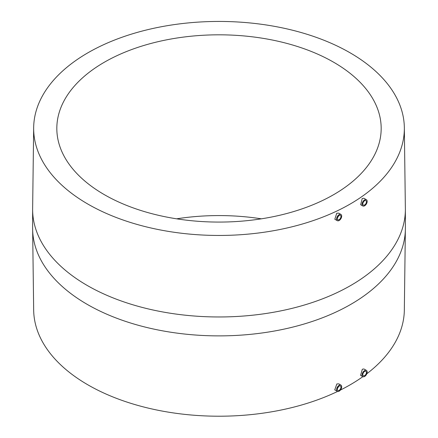 <?xml version="1.0" encoding="UTF-8"?>
<svg xmlns="http://www.w3.org/2000/svg" width="438" height="438" viewBox="0 0 438 438"><rect width="100%" height="100%" fill="white"/><g stroke="black" fill="none" stroke-linecap="round" stroke-linejoin="round"><path stroke-width="0.66" d="M338.727 215.753L337.391 217.96M339.138 215.463A2.573 1.484 -60 0 1 340.425 215.337A2.573 1.484 -60 0 1 340.819 217.396A2.573 1.484 -60 0 1 339.138 219.668A2.573 1.484 -60 0 1 337.846 219.794A2.573 1.484 -60 0 1 337.452 217.73A2.573 1.484 -60 0 1 339.138 215.463M339.138 220.506A3.603 2.08 -60 0 1 337.331 220.686A3.603 2.08 -60 0 1 336.784 217.796A3.603 2.08 -60 0 1 339.138 214.62A3.603 2.08 -60 0 1 340.939 214.445A3.603 2.08 -60 0 1 341.492 217.33A3.603 2.08 -60 0 1 339.138 220.506M337.331 220.686L334.829 219.235L336.734 213.235L338.711 213.158L340.939 214.445M362.817 205.975L360.66 204.727L362.215 198.524L363.841 198.244L366.42 199.728A3.603 2.08 -60 0 1 366.973 202.619A3.603 2.08 -60 0 1 364.619 205.794A3.603 2.08 -60 0 1 362.817 205.975A3.603 2.08 -60 0 1 362.264 203.084A3.603 2.08 -60 0 1 364.619 199.909A3.603 2.08 -60 0 1 366.42 199.728M87.945 204.113A185.34 107.009 0 0 0 291.182 227.004A185.34 107.009 0 0 0 404.323 126.878A185.34 107.009 0 0 0 350.055 52.784A185.34 107.009 0 0 0 149.331 29.286A185.34 107.009 0 0 0 33.677 126.878A185.34 107.009 0 0 0 87.945 204.113M362.817 376.642L360.589 375.355L362.314 369.245L363.912 368.955L366.42 370.4A3.603 2.08 -60 0 1 366.973 373.285A3.603 2.08 -60 0 1 364.619 376.461A3.603 2.08 -60 0 1 362.817 376.642A3.603 2.08 -60 0 1 362.264 373.751A3.603 2.08 -60 0 1 364.619 370.575A3.603 2.08 -60 0 1 366.42 370.4M337.331 391.353L334.758 389.864L336.833 383.962L338.782 383.869L340.939 385.111A3.603 2.08 -60 0 1 341.492 388.002A3.603 2.08 -60 0 1 339.138 391.178A3.603 2.08 -60 0 1 337.331 391.353A3.603 2.08 -60 0 1 336.784 388.468A3.603 2.08 -60 0 1 339.138 385.292A3.603 2.08 -60 0 1 340.939 385.111M33.677 126.878L32.626 209.369A186.374 107.6 0 0 0 87.217 285.456A186.374 107.6 0 0 0 290.323 308.779A186.374 107.6 0 0 0 405.374 209.369L405.374 228.286A186.374 107.6 0 0 1 290.323 327.695A186.374 107.6 0 0 1 87.217 304.372A186.374 107.6 0 0 1 32.626 228.286L33.677 310.777A185.34 107.009 0 0 0 87.945 384.871A185.34 107.009 0 0 0 337.561 391.457M340.392 390.066A185.34 107.009 0 0 0 362.867 376.669M366.803 373.767A185.34 107.009 0 0 0 404.323 310.777L405.374 228.286M104.326 194.653A162.175 93.628 0 0 0 281.059 214.948A162.175 93.628 0 0 0 381.175 128.449A162.175 93.628 0 0 0 333.674 62.24A162.175 93.628 0 0 0 156.941 41.944A162.175 93.628 0 0 0 56.825 128.449A162.175 93.628 0 0 0 104.326 194.653M261.371 218.825A162.175 93.628 0 0 0 176.629 218.825M339.138 390.335A2.573 1.484 -60 0 1 337.846 390.461A2.573 1.484 -60 0 1 337.452 388.402A2.573 1.484 -60 0 1 339.138 386.13A2.573 1.484 -60 0 1 340.425 386.004A2.573 1.484 -60 0 1 340.819 388.068A2.573 1.484 -60 0 1 339.138 390.335M338.705 386.442L337.424 388.511M364.619 375.623A2.573 1.484 -60 0 1 363.332 375.749A2.573 1.484 -60 0 1 362.938 373.685A2.573 1.484 -60 0 1 364.619 371.419A2.573 1.484 -60 0 1 365.905 371.293A2.573 1.484 -60 0 1 366.299 373.351A2.573 1.484 -60 0 1 364.619 375.623M363.595 372.371L363.025 373.422M364.619 204.951A2.573 1.484 -60 0 1 363.332 205.083A2.573 1.484 -60 0 1 362.938 203.018A2.573 1.484 -60 0 1 364.619 200.752A2.573 1.484 -60 0 1 365.905 200.62A2.573 1.484 -60 0 1 366.299 202.684A2.573 1.484 -60 0 1 364.619 204.951M363.682 201.589L362.949 202.98M404.323 126.878L405.374 209.369M32.626 228.286L32.626 209.369"/></g></svg>
